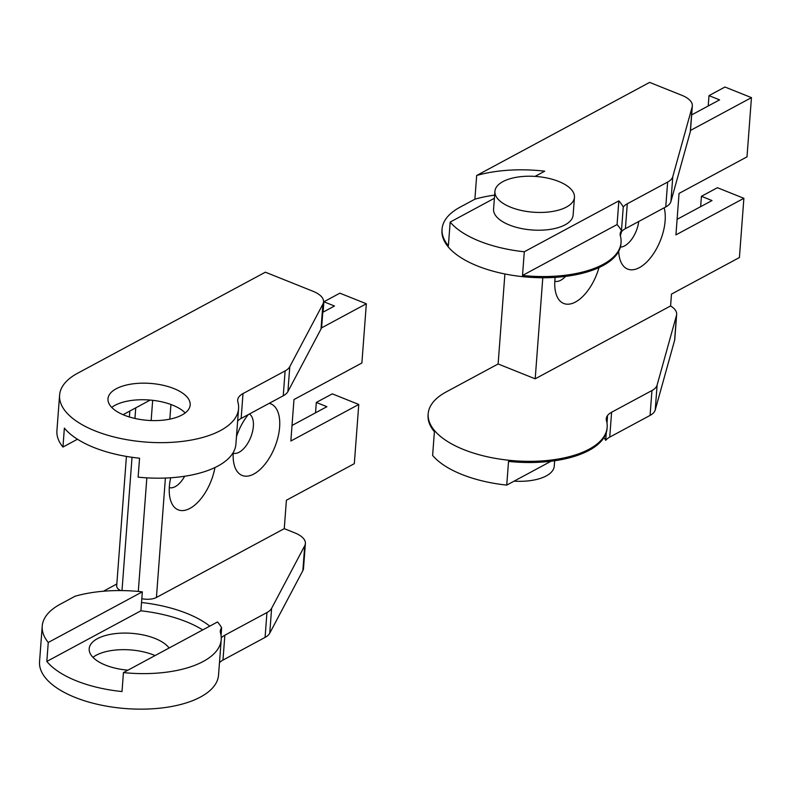 <?xml version="1.0" encoding="UTF-8"?>
<svg xmlns="http://www.w3.org/2000/svg" width="791" height="791" viewBox="0 0 791 791"><rect width="100%" height="100%" fill="white"/><g stroke="black" fill="none" stroke-linecap="round" stroke-linejoin="round"><path stroke-width="1.19" d="M77.459 439.232L62.944 447.053A89.749 40.321 4.3 0 1 56.912 430.69L59.592 395.154A89.749 40.321 4.3 0 1 77.597 373.253L265.371 272.193L313.018 291.276A26.587 11.944 4.3 0 1 323.559 301.865A26.587 11.944 4.3 0 1 322.886 304.12L321.017 328.997A26.587 11.944 4.3 0 0 321.69 326.742L323.559 301.865M60.235 604.225L75.046 596.246A93.071 41.814 -175.7 0 1 142.331 591.846L48.251 642.48A89.749 40.321 -175.7 0 1 42.22 626.116A89.749 40.321 -175.7 0 1 60.235 604.225M103.364 591.243L116.831 583.985M184.669 476.251A21.278 10.926 -68.2 0 1 169.294 487.612M249.402 414A21.278 10.926 -68.2 0 1 250.549 437.749A21.278 10.926 -68.2 0 1 233.216 453.213M59.592 395.154A89.749 40.321 4.3 0 0 146.058 442.09A89.749 40.321 4.3 0 0 238.575 408.611A89.749 40.321 4.3 0 0 237.883 402.016A26.587 11.944 -175.7 0 1 237.676 400.058A26.587 11.944 -175.7 0 1 243.015 393.572L241.146 418.439L283.247 395.787A26.587 11.944 4.3 0 0 287.914 391.555L321.017 328.997M241.146 418.439A26.587 11.944 4.3 0 0 237.636 421.059M126.422 456.427L116.692 585.874A13.299 5.972 4.3 0 0 120.627 590.57M202.723 629.923A93.071 41.814 4.3 0 0 140.897 610.8L141.52 602.505A93.071 41.814 -175.7 0 1 209.783 626.116M221.253 637.902A26.587 11.944 -175.7 0 1 224.852 635.203L266.953 612.541A26.587 11.944 -175.7 0 0 271.62 608.309L304.723 545.75A26.587 11.944 4.3 0 0 305.385 543.496A26.587 11.944 4.3 0 0 294.855 532.907L284.266 528.665L156.42 597.472L165.398 478.051M141.807 598.698A13.299 5.972 4.3 0 0 156.42 597.472M123.436 672.597L217.515 621.963A93.071 41.814 -175.7 0 1 221.628 627.767A26.587 11.944 4.3 0 0 220.313 631.03A26.587 11.944 4.3 0 0 220.521 632.978A89.749 40.321 -175.7 0 1 221.213 639.583A89.749 40.321 -175.7 0 1 123.436 672.597L122.012 691.552A89.749 40.321 -175.7 0 1 46.827 661.434L48.251 642.48M42.22 626.116L39.55 661.652A89.749 40.321 4.3 0 0 126.016 708.598A89.749 40.321 4.3 0 0 218.534 675.109L221.213 639.583M92.942 657.331A41.221 18.519 -175.7 0 1 153.81 655.047A41.221 18.519 -175.7 0 1 155.066 655.571M219.473 662.69A26.587 11.944 -175.7 0 1 222.983 660.07L265.074 637.408A26.587 11.944 4.3 0 0 269.751 633.176L302.854 570.627A26.587 11.944 4.3 0 0 303.517 568.373L305.385 543.496M321.462 327.929L366.342 303.774L361.882 363L293.975 399.554L290.851 441.012L358.768 404.458L354.319 463.674L286.401 500.238L284.266 528.665M173.852 388.549A41.221 18.519 -175.7 0 1 190.186 404.972A41.221 18.519 -175.7 0 1 147.69 420.347A41.221 18.519 -175.7 0 1 107.981 398.793A41.221 18.519 -175.7 0 1 131.365 384.07A41.221 18.519 -175.7 0 1 173.852 388.549M243.015 393.572L285.116 370.91A26.587 11.944 -175.7 0 0 289.783 366.678L322.886 304.12M62.944 447.053L64.368 428.099A89.749 40.321 4.3 0 0 139.552 458.207L138.128 477.161A89.749 40.321 4.3 0 0 235.906 444.147L238.575 408.611M150.211 400.078L123.06 414.692M214.944 467.53A38.561 19.805 -68.2 0 1 193.498 506.102A38.561 19.805 -68.2 0 1 170.737 500.822A38.561 19.805 -68.2 0 1 170.688 477.774M269.187 403.351A38.561 19.805 -68.2 0 1 271.086 454.983A38.561 19.805 -68.2 0 1 234.66 466.413A38.561 19.805 -68.2 0 1 233.256 452.462M236.469 436.672A38.561 19.805 -68.2 0 1 248.334 414.573M221.628 627.767L221.055 635.45M142.331 591.846L141.52 602.505M140.897 610.8L46.827 661.434M127.915 670.185A41.221 18.519 -175.7 0 1 89.185 648.709A41.221 18.519 -175.7 0 1 112.579 633.987A41.221 18.519 -175.7 0 1 155.056 638.466A41.221 18.519 -175.7 0 1 169.116 648.007M322.768 312.316L334.474 306.018L323.885 301.776L323.104 312.138M292.017 425.469L326.901 406.693L316.311 402.451L315.54 412.813M185.183 412.932A41.221 18.519 4.3 0 0 172.606 405.13A41.221 18.519 4.3 0 0 111.729 407.414M316.311 402.451L332.299 393.849L358.768 404.458M323.885 301.776L339.863 293.174L366.342 303.774M551.09 461.232L506.744 485.101A89.749 40.321 4.3 0 1 432.618 455.418L434.397 431.728A89.749 40.321 4.3 0 1 428.089 415.018L428.178 413.831A89.749 40.321 4.3 0 1 446.193 391.931L498.122 363.979L504.895 273.973M621.528 231.704A38.561 19.805 -68.2 0 0 620.371 235.936A89.749 40.321 -175.7 0 1 621.054 242.521L620.965 243.697A89.749 40.321 4.3 0 1 528.447 277.186A89.749 40.321 4.3 0 1 441.981 230.24L442.07 229.054A89.749 40.321 4.3 0 1 460.085 207.163L474.897 199.184L476.676 175.493L649.629 82.402L681.802 95.286A26.587 11.944 4.3 0 1 692.343 105.885A26.587 11.944 4.3 0 1 692.155 106.933L690.286 131.81A26.587 11.944 4.3 0 0 690.474 130.762L692.343 105.885M565.555 276.385A21.278 10.926 -68.2 0 1 554.807 281.25M638.723 221.5A21.278 10.926 -68.2 0 1 620.391 247.069M542.794 277.74L535.191 378.82L498.122 363.979M428.178 413.831A89.749 40.321 4.3 0 0 514.644 460.777A89.749 40.321 4.3 0 0 607.162 427.288A89.749 40.321 4.3 0 0 606.47 420.693A26.587 11.944 -175.7 0 1 606.272 418.736A26.587 11.944 -175.7 0 1 611.601 412.249L651.952 390.536A26.587 11.944 -175.7 0 0 657.103 385.098L676.483 315.401A26.587 11.944 -175.7 0 0 676.661 314.353A26.587 11.944 -175.7 0 0 670.59 305.949L535.191 378.82M611.601 412.249L609.732 437.126L650.083 415.404A26.587 11.944 4.3 0 0 655.235 409.965L674.614 340.278A26.587 11.944 4.3 0 0 674.792 339.22L676.661 314.353M609.732 437.126A26.587 11.944 4.3 0 0 605.718 440.35A93.071 41.814 4.3 0 0 603.968 437.561M574.454 197.325L573.119 215.093A39.886 17.926 -175.7 0 1 550.487 229.341A39.886 17.926 -175.7 0 1 509.374 225A39.886 17.926 -175.7 0 1 493.574 209.111L494.909 191.343A39.886 17.926 -175.7 0 1 536.021 176.462A39.886 17.926 -175.7 0 1 574.454 197.325A39.886 17.926 -175.7 0 1 551.821 211.573A39.886 17.926 -175.7 0 1 510.709 207.232A39.886 17.926 -175.7 0 1 494.909 191.343M476.676 175.493A93.071 41.814 -175.7 0 1 544.722 171.182L535.042 176.393M494.385 198.274L450.168 222.073A89.749 40.321 4.3 0 0 524.295 251.765L618.849 200.874A93.071 41.814 -175.7 0 1 623.259 207.015A26.587 11.944 -175.7 0 1 627.283 203.781L667.634 182.068A26.587 11.944 -175.7 0 0 672.785 176.63L692.155 106.933M494.622 195.12A93.071 41.814 4.3 0 0 474.897 199.184M442.07 229.054A89.749 40.321 4.3 0 0 448.388 245.764L450.168 222.073M627.283 203.781L625.414 228.658L665.755 206.945A26.587 11.944 4.3 0 0 670.916 201.507L690.286 131.81M625.414 228.658A26.587 11.944 4.3 0 0 620.154 234.561M598.975 267.576A38.561 19.805 -68.2 0 1 576.955 301.153A38.561 19.805 -68.2 0 1 556.251 294.45A38.561 19.805 -68.2 0 1 555.153 277.364M664.153 207.806A38.561 19.805 -68.2 0 1 649.688 258.815A38.561 19.805 -68.2 0 1 620.174 260.051A38.561 19.805 -68.2 0 1 618.691 251.35M690.494 130.436L751.45 97.629L747.001 156.845L679.054 193.419L675.929 234.878L743.876 198.304L739.427 257.53L671.48 294.104L670.59 305.949M506.744 485.101L508.534 461.41A89.749 40.321 4.3 0 0 607.073 428.475L607.162 427.288M514.101 481.146A39.886 17.926 4.3 0 0 554.244 466.196L554.649 460.757M677.096 219.334L712.019 200.548L701.429 196.306L700.648 206.669M691.66 114.893L719.583 99.864L708.993 95.622L708.212 105.984M618.849 200.874L617.069 224.555L522.515 275.456L524.295 251.765M621.054 242.521A89.749 40.321 -175.7 0 1 522.515 275.456M701.429 196.306L717.407 187.704L743.876 198.304M708.993 95.622L724.971 87.02L751.45 97.629M605.718 440.35L606.302 432.539M607.004 423.165L607.498 416.659A26.587 11.944 4.3 0 0 606.262 419.329M620.371 235.916A26.587 11.944 -175.7 0 1 620.164 233.968A26.587 11.944 -175.7 0 1 621.479 230.705L623.259 207.015M621.479 230.705A93.071 41.814 4.3 0 0 617.069 224.555M122.002 590.58L132.028 457.297M134.945 418.459L135.745 407.869M169.828 419.151L170.935 404.488M289.783 366.678L287.914 391.555M283.247 395.787L285.116 370.91M152.673 400.325L151.15 420.545M146.839 477.853L138.296 591.441M304.723 545.75L302.854 570.627M271.62 608.309L269.751 633.176M265.074 637.408L266.953 612.541M224.852 635.203L222.983 660.07M674.614 340.278L676.483 315.401M657.103 385.098L655.235 409.965M650.083 415.404L651.952 390.536M672.785 176.63L670.916 201.507M665.755 206.945L667.634 182.068M129.388 416.995L129.833 411.043"/></g></svg>
